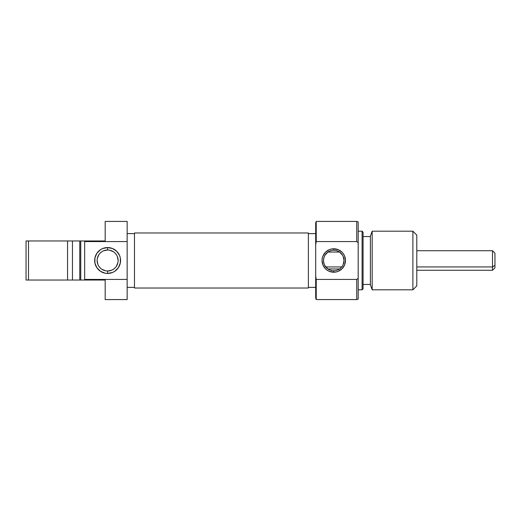 <?xml version="1.0" encoding="UTF-8"?>
<svg xmlns="http://www.w3.org/2000/svg" width="521" height="521" viewBox="0 0 521 521"><rect width="100%" height="100%" fill="white"/><g stroke="black" fill="none" stroke-linecap="round" stroke-linejoin="round"><path stroke-width="0.78" d="M107.619 249.995A10.505 10.505 0 0 1 118.124 260.5A10.505 10.505 0 0 1 107.619 270.998A10.505 10.505 0 0 1 97.114 260.5A10.505 10.505 0 0 1 107.619 250.002A10.505 10.505 0 0 0 97.114 260.5A10.505 10.505 0 0 0 107.619 270.998L107.619 273.447A12.947 12.947 0 0 1 94.672 260.5A12.947 12.947 0 0 1 107.619 247.553L107.619 250.002L103.601 250.796M127.157 287.364L134.483 287.364L127.157 287.364M134.483 233.636L127.157 233.636L134.483 233.636M105.177 221.757L105.177 240.963L84.662 240.963L84.662 241.581L127.157 241.581L127.157 221.425L105.177 221.425L105.177 240.963L84.662 240.963L84.662 280.038L105.177 280.038L105.177 299.575L127.157 299.575L105.177 299.575L105.177 299.243L105.177 299.575M105.177 221.425L127.157 221.425L127.157 279.419L84.662 279.419L84.662 280.038L105.177 280.038L105.177 299.243M72.452 280.038L72.452 240.963L28.492 240.963L28.492 280.038L67.567 280.038L67.567 240.963L67.567 280.038L80.755 280.038L80.755 240.963L79.778 240.963L79.778 280.038L84.662 280.038L80.755 280.038L80.755 240.963L26.05 240.963L26.05 280.038L72.452 280.038L72.452 240.963L79.778 240.963L79.778 280.038L72.452 280.038M84.662 240.963L80.755 240.963L84.662 240.963M127.157 299.575L127.157 241.581L84.662 241.581L84.662 279.419L127.157 279.419L127.157 299.575M26.05 240.963L26.05 280.038L28.492 280.038L28.492 240.963L26.05 240.963M107.619 271.005A10.505 10.505 0 0 0 118.124 260.5A10.505 10.505 0 0 0 107.619 250.002L107.619 247.553A12.947 12.947 0 0 1 120.566 260.5A12.947 12.947 0 0 1 107.619 273.447L112.575 272.457L114.809 271.265L118.384 267.69L120.312 263.027L120.312 257.973L119.576 255.544L116.769 251.35L112.575 248.543L107.619 247.553L102.663 248.543L100.429 249.735L96.854 253.31L94.926 257.973L94.926 263.027L96.854 267.69L100.429 271.265L105.092 273.193L107.619 273.447L107.619 270.998L111.637 270.204M113.454 269.233L115.043 267.924M116.352 266.335L117.922 262.551M118.117 260.5L117.323 256.482M116.352 254.665L115.043 253.076M113.454 251.767L109.671 250.197M101.784 251.767L100.195 253.076M98.886 254.665L97.316 258.449M97.121 260.5L97.915 264.518M98.886 266.335L100.195 267.924M101.784 269.233L105.568 270.803M308.367 232.978L134.483 232.978L134.483 288.022L308.367 288.022L308.367 232.978L308.367 288.022L134.483 288.022L134.483 232.978L308.367 232.978M333.766 270.757A10.257 10.257 0 0 0 344.023 260.5A10.257 10.257 0 0 0 333.766 250.243L333.766 248.778A11.723 11.723 0 0 1 345.488 260.5A11.723 11.723 0 0 1 333.766 272.223L333.766 270.757A10.257 10.257 0 0 1 323.508 260.5A10.257 10.257 0 0 1 333.766 250.243A10.257 10.257 0 0 1 344.023 260.5A10.257 10.257 0 0 1 333.766 270.757L333.766 272.223L336.052 271.995L338.253 271.33L342.056 268.79L344.596 264.987L345.488 260.5L344.596 256.013L343.515 253.988L342.056 252.21L338.253 249.67L333.766 248.778L331.48 249.005L329.279 249.67L325.475 252.21L322.935 256.013L322.271 258.214L322.043 260.5L322.935 264.987L325.475 268.79L327.253 270.249L329.279 271.33L333.766 272.223A11.723 11.723 0 0 1 322.043 260.5A11.723 11.723 0 0 1 333.766 248.778L333.766 250.243A10.257 10.257 0 0 0 323.508 260.5A10.257 10.257 0 0 0 333.766 270.757M343.144 256.339L344.023 260.526L343.131 264.688M340.395 268.328L341.183 267.579L339.568 268.96L327.963 268.96L324.902 265.664L323.886 263.248L323.508 260.474L323.893 257.713L324.922 255.31L327.963 252.04L339.568 252.04L342.629 255.336M316.227 279.419L315.693 276.169L315.693 298.11L316.227 299.575L316.227 279.419L316.227 299.575L315.693 298.11L315.693 244.831L315.693 276.169L316.227 279.419L356.722 279.419L316.227 279.419M315.693 222.89L316.227 221.425L356.722 221.425L356.722 241.581L358.188 242.708L358.188 221.959L356.722 221.425L358.188 221.959L358.188 278.292L358.188 242.708L356.722 241.581L356.722 221.425L316.227 221.425L316.227 241.581L356.722 241.581L316.227 241.581L316.227 221.425L315.693 222.89L315.693 244.831L316.227 241.581L315.693 244.831L315.693 222.89M358.188 299.041L356.722 299.575L356.722 279.419L356.722 299.575L316.227 299.575L356.722 299.575L358.188 299.041L358.188 278.292L356.722 279.419L358.188 278.292L358.188 299.041M362.095 289.806L363.072 288.829L363.072 232.171L362.095 231.194L362.095 289.806L362.095 231.194L358.188 231.194L362.095 231.194L363.072 232.171L363.072 288.829L362.095 289.806L358.188 289.806L362.095 289.806M372.176 231.194L370.398 236.078L370.398 284.922L372.176 289.806L372.176 231.194L372.176 289.806L412.892 289.806L416.8 285.899L416.8 235.101L412.892 231.194L412.892 289.806L412.892 231.194L372.176 231.194L412.892 231.194L416.8 235.101L416.8 285.899L412.892 289.806L372.176 289.806L370.398 284.922L370.398 236.078L372.176 231.194M370.398 236.567L363.072 236.567L370.398 236.567M363.072 284.433L370.398 284.433L363.072 284.433M315.693 233.636L308.367 233.636L315.693 233.636M308.367 287.364L315.693 287.364L308.367 287.364M342.61 265.69L341.183 267.579M339.568 268.96L327.963 268.96M326.348 253.421L327.963 252.04L339.568 252.04M324.388 264.661L324.902 265.664M324.922 255.31L324.401 256.312M494.95 267.807L494.95 265.319L492.508 266.928L492.508 270.269L492.508 266.928L416.8 266.928L492.508 266.928L494.95 265.319L494.95 253.173L492.508 250.731L492.508 266.928L492.508 250.731L416.8 250.731M325.775 266.928L341.756 266.928L325.775 266.928M416.8 270.269L492.508 270.269L494.95 267.827L494.95 253.193"/></g></svg>
